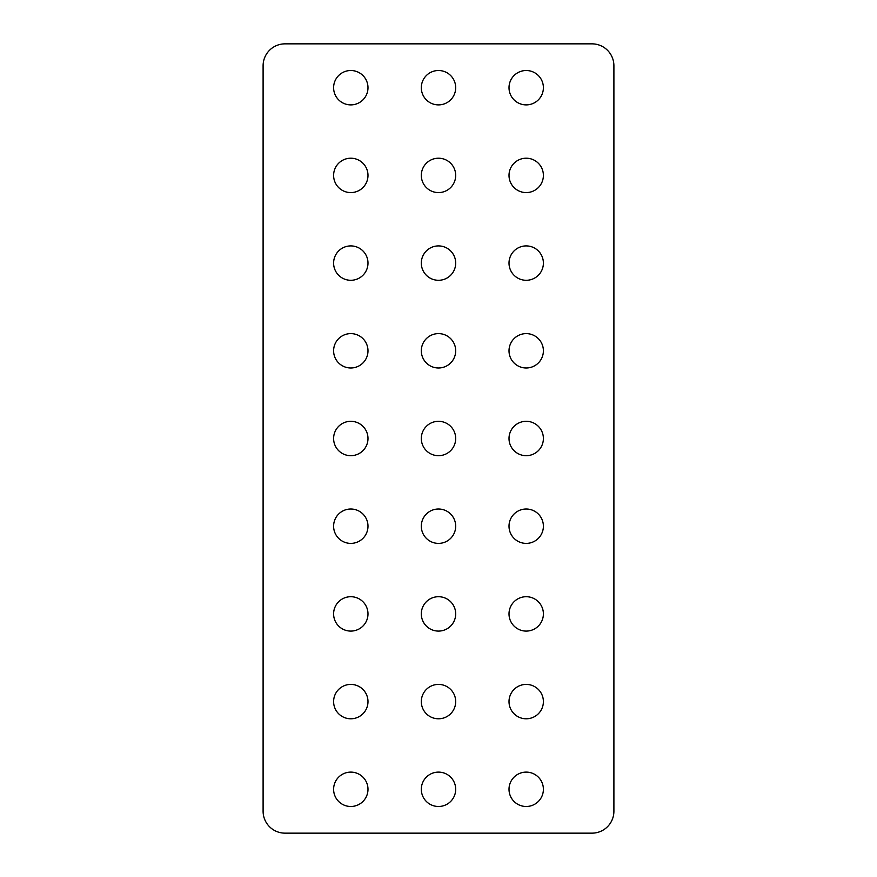 <?xml version="1.0" encoding="UTF-8"?>
<svg xmlns="http://www.w3.org/2000/svg" width="877" height="877" viewBox="0 0 877 877"><rect width="100%" height="100%" fill="white"/><g stroke="black" fill="none" stroke-linecap="round" stroke-linejoin="round"><path stroke-width="1.32" d="M526.2 70.511A17.189 17.189 0 0 0 509.011 87.7A17.189 17.189 0 0 0 526.2 104.889A17.189 17.189 0 0 0 543.389 87.7A17.189 17.189 0 0 0 526.2 70.511M438.5 70.511A17.189 17.189 0 0 0 421.311 87.7A17.189 17.189 0 0 0 438.5 104.889A17.189 17.189 0 0 0 455.689 87.7A17.189 17.189 0 0 0 438.5 70.511M350.8 70.511A17.189 17.189 0 0 0 333.611 87.7A17.189 17.189 0 0 0 350.8 104.889A17.189 17.189 0 0 0 367.989 87.7A17.189 17.189 0 0 0 350.8 70.511M526.2 158.211A17.189 17.189 0 0 0 509.011 175.4A17.189 17.189 0 0 0 526.2 192.589A17.189 17.189 0 0 0 543.389 175.4A17.189 17.189 0 0 0 526.2 158.211M438.5 158.211A17.189 17.189 0 0 0 421.311 175.4A17.189 17.189 0 0 0 438.5 192.589A17.189 17.189 0 0 0 455.689 175.4A17.189 17.189 0 0 0 438.5 158.211M350.8 245.911A17.189 17.189 0 0 0 333.611 263.1A17.189 17.189 0 0 0 350.8 280.289A17.189 17.189 0 0 0 367.989 263.1A17.189 17.189 0 0 0 350.8 245.911M350.8 333.611A17.189 17.189 0 0 0 333.611 350.8A17.189 17.189 0 0 0 350.8 367.989A17.189 17.189 0 0 0 367.989 350.8A17.189 17.189 0 0 0 350.8 333.611M350.8 421.311A17.189 17.189 0 0 0 333.611 438.5A17.189 17.189 0 0 0 350.8 455.689A17.189 17.189 0 0 0 367.989 438.5A17.189 17.189 0 0 0 350.8 421.311M350.8 509.011A17.189 17.189 0 0 0 333.611 526.2A17.189 17.189 0 0 0 350.8 543.389A17.189 17.189 0 0 0 367.989 526.2A17.189 17.189 0 0 0 350.8 509.011M350.8 596.711A17.189 17.189 0 0 0 333.611 613.9A17.189 17.189 0 0 0 350.8 631.089A17.189 17.189 0 0 0 367.989 613.9A17.189 17.189 0 0 0 350.8 596.711M350.8 684.411A17.189 17.189 0 0 0 333.611 701.6A17.189 17.189 0 0 0 350.8 718.789A17.189 17.189 0 0 0 367.989 701.6A17.189 17.189 0 0 0 350.8 684.411M526.2 245.911A17.189 17.189 0 0 0 509.011 263.1A17.189 17.189 0 0 0 526.2 280.289A17.189 17.189 0 0 0 543.389 263.1A17.189 17.189 0 0 0 526.2 245.911M438.5 245.911A17.189 17.189 0 0 0 421.311 263.1A17.189 17.189 0 0 0 438.5 280.289A17.189 17.189 0 0 0 455.689 263.1A17.189 17.189 0 0 0 438.5 245.911M526.2 333.611A17.189 17.189 0 0 0 509.011 350.8A17.189 17.189 0 0 0 526.2 367.989A17.189 17.189 0 0 0 543.389 350.8A17.189 17.189 0 0 0 526.2 333.611M438.5 333.611A17.189 17.189 0 0 0 421.311 350.8A17.189 17.189 0 0 0 438.5 367.989A17.189 17.189 0 0 0 455.689 350.8A17.189 17.189 0 0 0 438.5 333.611M526.2 421.311A17.189 17.189 0 0 0 509.011 438.5A17.189 17.189 0 0 0 526.2 455.689A17.189 17.189 0 0 0 543.389 438.5A17.189 17.189 0 0 0 526.2 421.311M438.5 421.311A17.189 17.189 0 0 0 421.311 438.5A17.189 17.189 0 0 0 438.5 455.689A17.189 17.189 0 0 0 455.689 438.5A17.189 17.189 0 0 0 438.5 421.311M526.2 509.011A17.189 17.189 0 0 0 509.011 526.2A17.189 17.189 0 0 0 526.2 543.389A17.189 17.189 0 0 0 543.389 526.2A17.189 17.189 0 0 0 526.2 509.011M438.5 509.011A17.189 17.189 0 0 0 421.311 526.2A17.189 17.189 0 0 0 438.5 543.389A17.189 17.189 0 0 0 455.689 526.2A17.189 17.189 0 0 0 438.5 509.011M526.2 596.711A17.189 17.189 0 0 0 509.011 613.9A17.189 17.189 0 0 0 526.2 631.089A17.189 17.189 0 0 0 543.389 613.9A17.189 17.189 0 0 0 526.2 596.711M438.5 596.711A17.189 17.189 0 0 0 421.311 613.9A17.189 17.189 0 0 0 438.5 631.089A17.189 17.189 0 0 0 455.689 613.9A17.189 17.189 0 0 0 438.5 596.711M526.2 684.411A17.189 17.189 0 0 0 509.011 701.6A17.189 17.189 0 0 0 526.2 718.789A17.189 17.189 0 0 0 543.389 701.6A17.189 17.189 0 0 0 526.2 684.411M438.5 684.411A17.189 17.189 0 0 0 421.311 701.6A17.189 17.189 0 0 0 438.5 718.789A17.189 17.189 0 0 0 455.689 701.6A17.189 17.189 0 0 0 438.5 684.411M526.2 772.111A17.189 17.189 0 0 0 509.011 789.3A17.189 17.189 0 0 0 526.2 806.489A17.189 17.189 0 0 0 543.389 789.3A17.189 17.189 0 0 0 526.2 772.111M438.5 772.111A17.189 17.189 0 0 0 421.311 789.3A17.189 17.189 0 0 0 438.5 806.489A17.189 17.189 0 0 0 455.689 789.3A17.189 17.189 0 0 0 438.5 772.111M350.8 158.211A17.189 17.189 0 0 0 333.611 175.4A17.189 17.189 0 0 0 350.8 192.589A17.189 17.189 0 0 0 367.989 175.4A17.189 17.189 0 0 0 350.8 158.211M350.8 772.111A17.189 17.189 0 0 0 333.611 789.3A17.189 17.189 0 0 0 350.8 806.489A17.189 17.189 0 0 0 367.989 789.3A17.189 17.189 0 0 0 350.8 772.111M591.975 43.85L285.025 43.85A21.925 21.925 0 0 0 263.1 65.775L263.1 811.225A21.925 21.925 0 0 0 285.025 833.15L591.975 833.15A21.925 21.925 0 0 0 613.9 811.225L613.9 65.775A21.925 21.925 0 0 0 591.975 43.85"/></g></svg>
